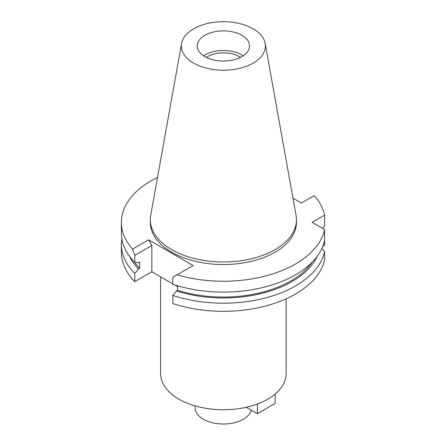 <?xml version="1.0" encoding="UTF-8"?>
<svg xmlns="http://www.w3.org/2000/svg" width="446" height="446" viewBox="0 0 446 446"><rect width="100%" height="100%" fill="white"/><g stroke="black" fill="none" stroke-linecap="round" stroke-linejoin="round"><path stroke-width="0.67" d="M203.521 55.789A26.152 15.097 180 0 1 204.887 54.936A26.152 15.097 180 0 1 243.243 55.789M241.877 56.642A26.152 15.097 0 0 0 249.537 45.966A26.152 15.097 0 0 0 233.392 32.017A26.152 15.097 0 0 0 204.887 35.29A26.152 15.097 0 0 0 197.227 45.966A26.152 15.097 0 0 0 213.372 59.92A26.152 15.097 0 0 0 241.877 56.642M193.664 28.812A42.024 24.262 180 0 1 237.439 23.103A42.024 24.262 180 0 1 265.186 43.463A42.024 24.262 180 0 1 253.099 63.126A42.024 24.262 180 0 1 205.316 67.876A42.024 24.262 180 0 1 181.578 43.463A42.024 24.262 180 0 1 193.664 28.812M265.186 43.463L296.066 215.44A73.072 42.186 180 0 1 296.456 219.789A73.072 42.186 180 0 1 275.054 249.621A73.072 42.186 180 0 1 195.42 258.764A73.072 42.186 180 0 1 150.308 219.789A73.072 42.186 180 0 1 150.698 215.44L181.578 43.463M150.308 219.789L150.308 222.353A73.072 42.186 0 0 0 195.42 261.328A73.072 42.186 0 0 0 275.054 252.185A73.072 42.186 0 0 0 296.456 222.353L296.456 219.789M148.596 239.82L132.518 249.102A102 58.889 180 0 1 121.384 222.353L121.384 233.202A102 58.889 0 0 0 134.798 262.399L134.798 255.302L151.852 245.456L148.596 239.82L193.129 265.532L177.045 274.814A102 58.889 180 0 0 295.503 263.993A102 58.889 180 0 0 324.616 229.551L312.15 222.353L324.616 215.156A102 58.889 180 0 0 314.246 195.599L301.424 203.008L292.955 198.119M121.384 222.353A102 58.889 180 0 1 151.261 180.714A102 58.889 180 0 1 157.533 177.38M134.798 262.399L138.45 262.633L139.604 261.964L139.604 268.375L138.45 269.038L134.798 273.493A102 58.889 180 0 1 121.384 244.302L121.384 252.419A102 58.889 0 0 0 134.798 281.61L151.852 271.765L151.852 245.456M177.625 286.644L174.681 284.944M172.819 283.873L151.852 271.765M172.819 295.442L172.819 303.564A102 58.889 0 0 0 295.503 294.059A102 58.889 0 0 0 324.616 259.617L324.616 251.499A102 58.889 180 0 1 295.503 285.942A102 58.889 180 0 1 172.819 295.442L176.477 290.987L177.625 290.324L177.625 285.836M322.848 246.242L324.616 245.222L324.616 240.4A102 58.889 0 0 1 295.503 274.842A102 58.889 0 0 1 172.819 284.347L172.819 277.256L177.045 274.814M134.798 255.302L132.518 249.102M134.798 273.493L134.798 281.61M121.384 244.302A102 58.889 180 0 1 121.836 238.755M138.45 269.038A97.022 56.018 180 0 1 129.658 256.433M134.575 262.17A95.461 55.114 0 0 0 139.604 268.375M324.616 229.551L324.616 240.4M321.884 248.494L324.616 251.499M177.625 290.324A95.461 55.114 0 0 0 290.881 280.924A95.461 55.114 0 0 0 312.189 262.17M317.112 256.433A97.022 56.018 180 0 1 291.991 281.565A97.022 56.018 180 0 1 176.477 290.987M322.503 228.33L324.616 226.005L324.616 215.156M160.616 276.827L160.616 373.542A62.769 36.237 0 0 0 199.362 407.02A62.769 36.237 0 0 0 267.767 399.164A62.769 36.237 0 0 0 286.148 373.542L286.148 298.837M195.136 405.899L195.136 407.705A28.243 16.307 0 0 0 212.575 422.775A28.243 16.307 0 0 0 243.354 419.234A28.243 16.307 0 0 0 251.304 410.158M240.427 57.422A22.177 12.806 0 0 0 207.702 56.558A22.177 12.806 0 0 0 206.336 57.422M275.165 394.019L275.165 403.435L257.409 413.687L246.309 407.276M257.409 403.992L257.409 413.687"/></g></svg>
